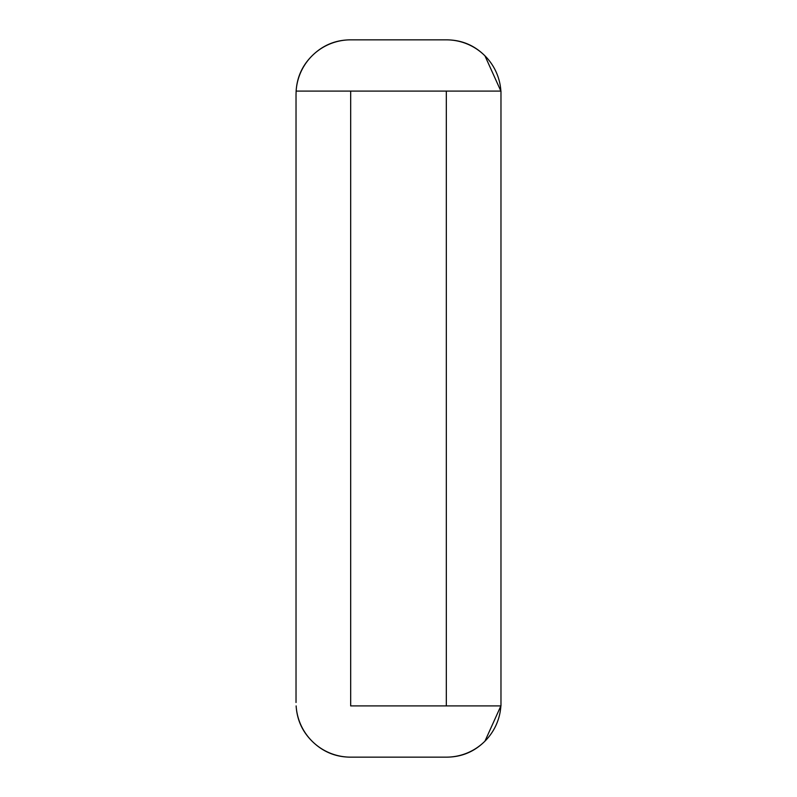 <?xml version="1.0" encoding="UTF-8"?>
<svg xmlns="http://www.w3.org/2000/svg" width="797" height="797" viewBox="0 0 797 797"><rect width="100%" height="100%" fill="white"/><g stroke="black" fill="none" stroke-linecap="round" stroke-linejoin="round"><path stroke-width="1.2" d="M350.68 705.913L446.32 705.913L350.68 705.913L350.68 91.087L350.68 705.913M500.974 705.913L446.32 705.913L500.974 705.913L500.974 91.087L296.135 91.087C297.042 76.681 302.75 64.547 313.261 54.664C323.781 44.791 336.254 39.85 350.68 39.85L446.32 39.85C461.413 39.85 474.295 45.19 484.965 55.86L500.875 91.087A54.654 54.654 0 0 0 446.32 39.85L350.68 39.85A54.654 54.654 0 0 0 296.135 91.087L296.026 94.504L296.135 91.087L446.32 91.087L446.32 705.913L446.32 91.087L500.974 91.087L500.974 705.913M296.026 702.496L296.026 94.504L296.026 702.496M350.68 757.15C336.254 757.15 323.781 752.209 313.261 742.336C302.75 732.453 297.042 720.319 296.135 705.913A54.654 54.654 0 0 0 350.68 757.15L446.32 757.15L350.68 757.15M500.875 705.913L484.965 741.14C474.295 751.81 461.413 757.15 446.32 757.15A54.654 54.654 0 0 0 500.865 705.913"/></g></svg>
